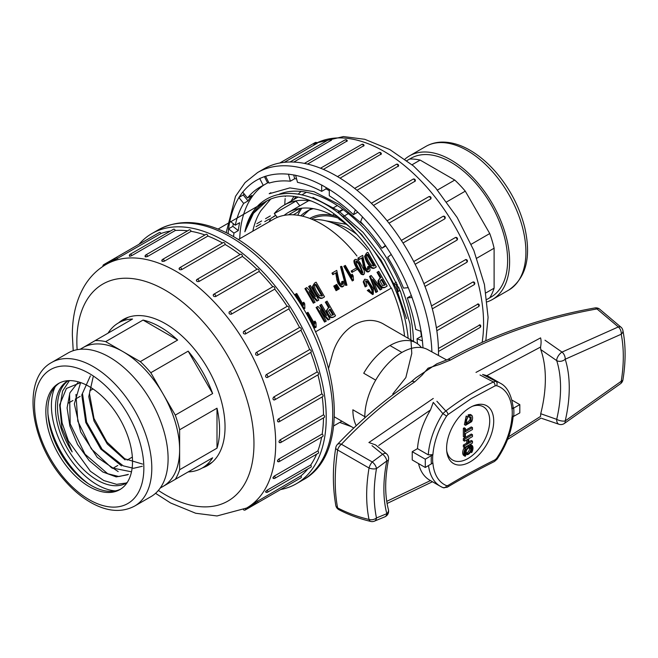 <?xml version="1.0" encoding="UTF-8"?>
<svg xmlns="http://www.w3.org/2000/svg" width="658" height="658" viewBox="0 0 658 658"><rect width="100%" height="100%" fill="white"/><g stroke="black" fill="none" stroke-linecap="round" stroke-linejoin="round"><path stroke-width="0.99" d="M417.476 343.764A130.621 75.415 60 0 0 417.024 338.804L422.452 340.836L421.136 331.418L415.708 329.395A130.621 75.415 60 0 0 407.302 297.893L412.081 297.465L408.273 287.669L403.502 288.097A130.621 75.415 60 0 0 387.718 257.253L391.263 254.424L385.432 245.418L381.887 248.247A130.621 75.415 60 0 0 360.617 221.787L362.509 216.893L355.361 209.762L353.469 214.656A130.621 75.415 60 0 0 329.288 195.771L329.288 189.405L321.68 185.013L321.68 191.379A130.621 75.415 60 0 0 297.498 182.34L295.615 175.267L288.467 174.148L290.351 181.213A130.621 75.415 60 0 0 269.081 183.113L265.536 176.196L259.713 178.474L263.249 185.4A130.621 75.415 60 0 0 260.173 187.012A130.621 75.415 60 0 0 247.466 198.009L242.695 192.07L238.895 197.482L243.666 203.421A130.621 75.415 60 0 0 235.268 225.217L229.839 220.981L228.515 228.861L232.858 226.352L233.31 223.687M228.515 228.861L233.944 233.105A130.621 75.415 60 0 0 233.565 236.6M431.895 351.89A144.447 83.401 60 0 0 367.049 209.277A144.447 83.401 60 0 0 257.607 172.528L264.129 168.761A144.447 83.401 60 0 1 376.499 208.594A144.447 83.401 60 0 1 438.467 355.476M476.269 345.047L478.547 343.953M256.003 226.706L260.807 223.934M264.755 221.656L269.509 218.908M273.465 216.622L275.686 215.347M270.331 215.923L265.569 218.67M261.629 220.948L256.826 223.72M316.745 143.6A1.538 0.888 -120 0 0 315.906 142.671A1.538 0.888 -120 0 0 315.141 142.589A1.538 1.538 0 0 1 317.271 143.222L284.314 162.329M331.048 140.565A1.538 0.888 -120 0 0 330.102 139.389A1.538 0.888 -120 0 0 329.337 139.307A1.538 1.538 0 0 1 331.533 140.088L293.789 162.074M346.832 141.421A1.538 0.888 -120 0 0 345.812 139.998A1.538 0.888 -120 0 0 345.039 139.924A1.538 1.538 0 0 1 347.292 140.861L307.582 164.081M363.619 146.142A1.538 0.888 -120 0 0 362.55 144.48A1.538 0.888 -120 0 0 361.785 144.406A1.538 1.538 0 0 1 364.071 145.525L323.374 169.377M380.9 154.597A1.538 0.888 -120 0 0 379.814 152.705A1.538 0.888 -120 0 0 379.049 152.631A1.538 1.538 0 0 1 381.352 153.964L340.087 178.154M398.148 166.515A1.538 0.888 -120 0 0 397.078 164.418A1.538 0.888 -120 0 0 396.313 164.344A1.538 1.538 0 0 1 398.592 165.931L356.998 190.269M414.836 181.542A1.538 0.888 -120 0 0 413.816 179.264A1.538 0.888 -120 0 0 413.051 179.182A1.538 1.538 0 0 1 415.247 181.082L373.481 205.419M430.464 199.218A1.538 0.888 -120 0 0 430.472 197.959A1.538 0.888 -120 0 0 429.526 196.791A1.538 0.888 -120 0 0 428.761 196.709A1.538 1.538 0 0 1 430.776 198.938L388.985 223.169M401.355 240.409L442.883 216.433A1.538 0.888 -120 0 1 442.957 216.383L401.347 240.409M444.553 219.007A1.538 0.888 -120 0 0 444.709 217.757A1.538 0.888 -120 0 0 443.722 216.466A1.538 0.888 -120 0 0 442.957 216.383A1.538 1.538 0 0 1 444.997 216.86A1.538 1.538 0 0 1 444.668 218.925L403.017 242.991M413.734 261.563L455.402 237.513A1.538 1.538 0 0 1 457.359 238.27A1.538 1.538 0 0 1 456.742 240.277A1.538 0.888 -120 0 0 456.981 239.043A1.538 0.888 -120 0 0 455.978 237.686A1.538 0.888 -120 0 0 455.278 237.579M415.14 264.294L456.742 240.277A1.538 0.888 -120 0 1 456.668 240.31L415.14 264.286M423.884 283.623L465.774 259.548A1.538 1.538 0 0 1 466.686 262.402A1.538 0.888 -120 0 0 466.925 261.177A1.538 0.888 -120 0 0 465.922 259.82A1.538 0.888 -120 0 0 465.37 259.671M431.508 305.929L472.863 282.043A1.538 0.888 -120 0 1 474.155 283.294A1.538 0.888 -120 0 1 474.015 284.774L432.306 308.849M436.386 327.774L478.259 303.922A1.538 1.538 0 0 1 478.498 306.694A1.538 0.888 -120 0 0 478.687 305.337A1.538 0.888 -120 0 0 477.535 304.012M438.425 348.469L480.003 324.838A1.538 1.538 0 0 1 480.011 327.495A1.538 0.888 -120 0 0 480.241 326.261A1.538 0.888 -120 0 0 479.23 324.912L479.246 324.92M270.923 198.806L260.839 210.733A114.484 66.096 -120 0 0 252.828 231.18M296.585 178.927A130.621 75.415 60 0 0 294.694 178.705L290.351 181.213M329.288 190.664A130.621 75.415 60 0 0 326.031 188.871L321.68 191.379M357.771 212.172L353.469 214.656M385.802 245.985L381.887 248.247M407.302 297.893L411.34 295.565M420.742 331.278A130.621 75.415 60 0 1 421.375 336.296L417.024 338.804M263.759 185.104A130.621 75.415 -120 0 0 239.718 238.747M235.268 225.217L239.611 222.708A130.621 75.415 60 0 0 238.286 230.596L233.944 233.105M247.466 198.009L251.817 195.5A130.621 75.415 60 0 0 248.008 200.912L243.666 203.421M268.703 182.381A130.621 75.415 60 0 0 267.6 182.891L263.249 185.4M413.479 341.379A115.249 66.54 -120 0 0 365.486 229.905A115.249 66.54 -120 0 0 279.354 194.143M238.286 230.596L232.858 226.352M238.895 197.482L243.238 194.974L244.069 193.781M248.008 200.912L243.238 194.974M326.031 188.871L326.031 187.522M421.844 336.468L421.375 336.296M294.694 178.705L293.698 174.97M267.6 182.891L264.401 176.64M132.242 457.129L127.109 460.098M117.766 465.486L112.674 468.43M68.416 403.124L72.956 400.5M75.275 399.159L80.144 396.346M89.727 390.819L93.008 388.919M95.155 340.605L82.924 347.671A80.112 46.257 60 0 1 122.98 351.635L105.675 341.642A83.772 48.363 -120 0 0 95.155 340.605L132.529 319.031A83.772 48.363 -120 0 0 118.465 322.93A83.772 48.363 -120 0 0 108.052 333.154M105.675 341.642L143.041 320.068A83.772 48.363 -120 0 1 160.346 327.075A83.772 48.363 -120 0 1 177.652 340.054L140.286 361.629L122.98 351.635A80.112 46.257 60 0 1 163.036 393.92A80.112 46.257 60 0 1 179.626 449.751A80.112 46.257 60 0 1 163.036 486.426L175.275 479.361A83.772 48.363 -120 0 0 179.626 469.738L217 448.164A83.772 48.363 -120 0 0 217 408.199L179.626 429.773A83.772 48.363 -120 0 0 175.275 415.116L150.797 372.724A83.772 48.363 -120 0 0 140.286 361.629M150.797 372.724L188.172 351.15A83.772 48.363 -120 0 1 212.641 393.542L175.275 415.116M175.275 479.361L212.641 457.787A83.772 48.363 -120 0 1 202.228 468.019A83.772 48.363 -120 0 1 188.172 471.918L160.223 488.055M179.626 469.738L179.626 429.773M217 448.164L217 408.199M188.172 471.918L212.641 457.787M177.652 340.054L143.041 320.068M212.641 393.542L188.172 351.15M68.202 380.669A58.907 34.01 -120 0 0 67.684 380.957A58.907 34.01 -120 0 0 62.888 439.552A58.907 34.01 -120 0 0 114.311 485.703A58.907 34.01 -120 0 0 126.591 482.98A58.907 34.01 -120 0 0 127.101 482.676M69.435 380.62L62.584 391.091L60.133 405.805L62.132 422.995L68.358 440.835L90.409 471.276L103.75 480.537L116.614 484.337L126.089 483.046L127.307 482.363M80.687 382.586L66.417 388.467L59.639 404.859L61.844 427.667L72.166 451.906A58.907 34.01 60 0 1 68.325 380.661M127.167 482.577A58.907 34.01 60 0 1 126.089 483.046M93.132 377.067L88.764 396.609L94.012 421.03L107.303 444.002L125.119 459.917M90.376 375.858L81.773 394.973L85.762 422.444L100.789 449.052L121.541 465.905M80.621 382.561L74.338 403.897L80.654 431.87L97.236 457.384L118.177 471.589M77.751 382.75L69.888 392.818L67.091 407.935L69.863 426.03L77.586 444.512L89.192 460.608L102.763 471.959L116.219 476.902L127.594 474.796M128.4 474.377L118.892 476.54L107.665 473.702L85.038 454.217L70.192 423.875L69.6 395.145M131.493 471.811L111.654 467.863L91.322 448.871L77.808 421.21L75.958 394.479M142.292 466.275L133.541 468.299L123.252 465.856L102.113 449.282L86.634 422.148L82.595 394.191M142.572 464.071L124.765 458.766L106.991 442.135L94.004 418.496L89.57 394.06M412.048 164.763L420.149 160.083L454.76 180.062A83.772 48.363 60 0 1 465.28 191.165L489.749 233.549A83.772 48.363 60 0 1 494.109 248.214L476.811 258.191M406.833 160.659L409.638 159.039A83.772 48.363 60 0 1 420.149 160.083M486.945 299.423L491.033 297.062A80.112 46.257 60 0 0 503.312 232.866A80.112 46.257 60 0 0 450.977 162.271A80.112 46.257 60 0 0 410.921 158.298L409.638 159.039M485.999 292.851L494.109 288.171A83.772 48.363 60 0 1 489.749 297.803M489.749 233.549L471.202 244.266M446.733 201.874L465.28 191.165M454.76 180.062L437.471 190.047M494.109 248.214L494.109 288.171M291.223 201.027A109.631 63.291 60 0 1 293.986 196.397M301.043 191.527A106.818 61.671 -120 0 0 298.206 194.159M295.96 196.676A106.818 61.671 -120 0 0 293.83 199.522M446.733 360L427.79 349.645A52.459 30.284 120 0 0 401.915 352.441A52.459 30.284 120 0 0 375.693 380.135A52.459 30.284 120 0 0 364.836 417.83M622.92 330.555A6.144 4.187 168.9 0 1 621.226 334.215A6.144 4.03 -112.1 0 0 618.323 326.944L596.979 308.931C543.722 318.431 494.882 335.465 450.459 360.049L439.676 364.425L428.078 368.167L422 375.233L414.639 381.953C388.08 399.908 363.677 420.676 341.428 444.265L372.239 461.957A6.144 2.994 53.2 0 1 376.483 468.578C373.415 486.739 373.415 503.197 376.483 517.961L386.822 513.676A127.545 73.638 -60 0 1 386.822 460.937L376.483 468.578A6.144 2.714 -170.4 0 1 369.039 468.011L337.62 449.99A6.144 2.476 -171.5 0 1 335.753 447.835M544.989 340.211L562.006 352.088L618.323 326.944A6.144 3.487 -43.3 0 1 621.292 327.421M436.896 401.273L445.828 411.003C460.287 399.751 476.162 390.079 493.442 381.985L480.011 374.994M335.802 505.484A6.144 4.425 -11.2 0 0 337.62 507.91C347.613 513.059 358.084 516.908 369.039 519.458C365.873 504.143 365.873 486.994 369.039 468.011A6.144 2.204 -63.4 0 1 372.239 461.957L382.627 454.267L372.025 445.672M342.719 510.427L341.428 509.761M513.166 416.012C511.891 430.702 506.528 445.079 497.086 459.144L494.471 461.488C477.305 470.108 461.529 478.711 447.144 487.29A3.076 2.032 -120.5 0 0 447.925 485.505L446.609 485.694A56.119 32.407 120 0 1 432.898 462.936L425.282 467.484L425.282 459.202L432.898 454.662L428.268 454.851A59.623 34.422 -60 0 1 442.85 413.594L433.26 402.392L430.48 409.975L378.737 445.466M482.585 374.46L495.869 381.278A59.623 34.422 -60 0 1 500.08 383.104L489.322 376.886A59.623 34.422 -60 0 0 486.797 375.66L482.585 374.46M430.48 409.975A59.623 34.422 -60 0 0 417.501 448.641L428.268 454.851M513.174 407.516L511.949 409.021L519.812 404.621L519.812 412.903L511.949 417.304A56.119 32.407 120 0 1 496.519 458.478L495.055 459.81C477.873 468.348 462.163 476.91 447.925 485.505M508.56 436.822L540.563 416.407L540.728 413.726L556.709 419.343A121.401 70.093 120 0 0 556.709 360.609L540.728 349.538L540.563 347.054L486.797 375.66M540.728 349.538A121.401 70.093 -60 0 1 540.728 413.726M428.522 465.609A59.623 34.422 -60 0 0 440.457 486.377L443.097 487.668A3.076 2.5 112.4 0 1 442.85 487.553A59.623 34.422 -60 0 1 440.457 486.377L429.699 480.159A59.623 34.422 -60 0 1 418.521 463.577M417.501 448.641L412.237 451.676L412.237 459.958L425.282 467.484M412.237 451.676L425.282 459.202M511.965 400.097L519.812 404.621M511.949 409.021A56.119 32.407 120 0 0 496.519 385.662L495.055 385.876L471.317 398.575L447.925 414.598L446.609 416.078A56.119 32.407 120 0 0 432.898 454.662M470.157 407.475A33.311 19.23 120 0 0 446.864 452.186A33.311 19.23 120 0 0 471.334 461.159A33.311 19.23 120 0 0 493.681 422.452A33.311 19.23 120 0 0 473.678 405.747A33.311 19.23 120 0 0 470.157 407.475M446.708 450.829A30.737 17.741 120 0 0 469.475 457.59A30.737 17.741 120 0 0 489.667 422.625A30.737 17.741 120 0 0 472.428 406.29M471.654 445.162L471.12 446.091A5.379 3.101 -60 0 1 471.12 452.301L471.654 452.605A6.448 3.726 120 0 0 471.654 445.162L470.462 444.471L469.927 445.4A5.379 3.101 -60 0 1 471.021 447.407M470.577 447.021A4.302 2.484 120 0 0 466.283 449.504A4.302 2.484 120 0 0 466.283 454.472A4.302 2.484 120 0 0 468.43 454.259A4.302 2.484 120 0 0 471.243 450.467A4.302 2.484 120 0 0 470.577 447.021L469.384 446.33A4.302 2.484 120 0 0 465.091 448.814M464.647 453.395A4.302 2.484 120 0 0 465.091 453.781L466.283 454.472M472.485 427.626L465.42 431.706L465.42 428.49L464.54 429L464.54 437.29L465.42 436.78L465.42 433.564L472.485 429.485L472.485 427.626L471.293 426.935L465.42 430.332M465.42 428.49L464.227 427.799L463.347 428.309L463.347 436.608L464.54 437.29M465.856 423.407L465.839 419.944L467.369 418.496L467.369 416.728L466.177 416.037L464.4 424.607L465.593 425.298L471.671 421.655C472.822 418.949 472.88 416.851 471.835 415.354L470.396 414.474L468.134 414.828L468.134 416.679L469.327 417.369L471.112 416.933L471.021 420.701C469.376 422.675 467.731 423.62 466.094 423.546L465.971 423.481M470.396 416.901L469.828 420.01C468.183 421.984 466.538 422.93 464.902 422.855M465.206 448.888L464.013 448.197A6.448 3.726 120 0 0 464.013 455.649L465.206 456.331L465.741 455.402A5.379 3.101 -60 0 1 465.741 449.192L465.206 448.888A6.448 3.726 120 0 0 465.206 456.331M472.485 441.164L468.767 443.311L468.767 438.721L472.485 436.575L472.485 434.716L464.54 439.305L464.54 441.164L467.887 439.231L467.887 443.821L464.54 445.754L464.54 447.605L472.485 443.015L472.485 441.164L471.293 440.473L468.767 441.937M466.695 439.922L466.695 443.13L463.347 445.063L463.347 446.914L464.54 447.605M472.485 434.716L471.293 434.033L463.347 438.623L463.347 440.473L464.54 441.164M416.119 377.61L436.641 363.964M401.915 352.441L389.964 345.54A52.459 30.284 120 0 0 363.734 373.234L375.693 380.135A52.459 30.284 -60 0 0 364.828 416.687L352.869 409.786A52.459 30.284 120 0 0 356.241 425.677M621.358 327.495L599.356 308.906A6.144 3.134 123.9 0 0 596.979 308.931A6.144 3.084 -100 0 0 594.857 307.952C541.896 317.444 492.76 334.667 447.448 359.622L436.665 363.89M450.459 360.049A6.144 3.422 -118.8 0 0 447.448 359.622M414.639 381.953A6.144 3.479 -124.1 0 0 411.332 381.698L416.095 377.585M337.389 444.463A6.144 3.52 43.4 0 1 341.428 444.265A6.144 3.38 -56.7 0 0 337.62 449.99C334.42 472 334.42 491.312 337.62 507.91A6.144 3.783 117.7 0 0 338.977 509.736C348.666 514.803 359.243 518.701 370.709 521.432M370.643 521.407A6.144 3.158 -76.6 0 1 369.039 519.458A6.144 4.219 168.1 0 0 376.483 517.961A6.144 4.03 67.8 0 1 374.46 521.144L384.864 516.826A6.144 6.144 0 0 0 388.417 509.613A6.144 4.335 165.4 0 1 386.822 513.676A6.144 3.989 67.1 0 1 384.889 516.818M375.545 444.89L368.899 442.521L433.268 398.444M475.997 372.403L540.596 337.883C541.254 340.301 541.246 343.361 540.563 347.054M558.856 424.229A6.144 3.948 -73.4 0 1 556.709 419.343A6.144 2.336 -166.9 0 0 565.206 420.939L621.234 381.262C623.99 363.989 623.99 348.312 621.226 334.215L565.206 359.227A127.545 73.638 -60 0 1 565.206 420.939A6.144 3.257 -123.7 0 1 564.276 423.538L620.568 383.672A6.144 2.986 -126.8 0 0 621.234 381.262A6.144 2.764 -170.9 0 0 622.953 379.724C625.824 361.826 625.816 345.425 622.912 330.522A6.144 6.144 0 0 0 621.152 327.289M446.609 416.078L442.85 413.594L445.828 411.003A3.076 1.785 52.6 0 1 447.925 414.598M495.055 385.876A3.076 1.653 64.5 0 0 493.442 381.985L495.869 381.278A3.076 2.484 -73 0 1 496.519 385.662M497.086 459.144L496.519 458.478M494.479 461.48A3.076 1.604 -116.9 0 0 495.055 459.81M446.609 485.694A3.076 2.5 112.4 0 1 443.122 487.677M464.54 439.305L463.347 438.623M467.887 443.821L466.695 443.13M464.54 445.754L463.347 445.063M471.835 415.354L469.327 415.519L469.327 417.369M467.369 416.728L465.593 425.298M469.327 415.519L468.134 414.828M464.54 429L463.347 428.309M468.43 453.378A3.224 1.859 120 0 0 470.536 450.541A3.224 1.859 120 0 0 470.042 447.95A3.224 1.859 120 0 0 466.818 449.817A3.224 1.859 120 0 0 466.818 453.543A3.224 1.859 120 0 0 468.43 453.378M466.333 453A3.224 1.859 120 0 0 467.238 452.688A3.224 1.859 120 0 0 469.516 448.74A3.224 1.859 120 0 0 469.335 447.81M471.654 452.605L471.12 452.301M471.12 446.091L469.927 445.4M280.637 489.544A144.447 83.401 -120 0 0 296.306 483.77A144.447 83.401 -120 0 0 326.228 417.649A144.447 83.401 -120 0 0 263.175 272.28A144.447 83.401 -120 0 0 151.858 233.582A144.447 83.401 -120 0 0 139.027 244.266M104.918 265.133A1.538 0.888 60 0 0 104.457 264.746A1.538 0.888 60 0 0 103.693 264.672L159.409 232.504A1.538 0.888 60 0 1 161.013 233.516L115.882 259.26M170.447 231.04A140.606 81.181 -120 0 0 161.013 233.516M131.855 255.567A1.538 0.888 60 0 0 130.909 254.391A1.538 0.888 60 0 0 130.144 254.309L173.605 229.223A1.538 0.888 60 0 1 175.316 230.473L131.855 255.567C129.823 256.423 129.19 256.48 129.971 255.732M187.604 230.818A140.606 81.181 -120 0 0 175.316 230.473M147.639 256.423A1.538 0.888 60 0 0 146.619 255A1.538 0.888 60 0 0 145.846 254.926L189.315 229.831A1.538 0.888 60 0 1 191.1 231.328L147.639 256.423C145.558 257.114 144.875 257.007 145.599 256.102M204.934 234.964A140.606 81.181 -120 0 0 191.1 231.328M164.426 261.144A1.538 0.888 60 0 0 163.357 259.482A1.538 0.888 60 0 0 162.592 259.408L206.053 234.314A1.538 0.888 60 0 1 207.147 234.643A1.538 0.888 60 0 1 207.895 236.049L164.426 261.144C162.312 261.678 161.597 261.415 162.287 260.346M222.536 242.991A140.606 81.181 -120 0 0 207.895 236.049M181.707 269.599A1.538 0.888 60 0 0 180.621 267.707A1.538 0.888 60 0 0 179.856 267.633L223.317 242.539A1.538 0.888 60 0 1 224.501 242.95A1.538 0.888 60 0 1 225.176 244.505L181.707 269.599C179.585 269.986 178.861 269.566 179.535 268.341M240.038 254.564A140.606 81.181 -120 0 0 225.176 244.505M196.372 280.431A1.538 1.538 0 0 1 197.12 279.346L240.581 254.251A1.538 0.888 60 0 1 241.856 254.761A1.538 0.888 60 0 1 242.415 256.423L198.955 281.517C196.841 281.764 196.125 281.205 196.816 279.847A1.538 0.888 60 0 1 197.12 279.346A1.538 0.888 60 0 1 197.885 279.42A1.538 0.888 60 0 1 198.955 281.517M256.957 269.303A140.606 81.181 -120 0 0 242.415 256.423M213.192 294.973A1.538 1.538 0 0 1 213.858 294.192L257.319 269.097A1.538 0.888 60 0 1 258.676 269.706A1.538 0.888 60 0 1 259.112 271.45L215.643 296.544C213.562 296.668 212.888 295.993 213.603 294.504A1.538 0.888 60 0 1 213.858 294.192A1.538 0.888 60 0 1 214.623 294.266A1.538 0.888 60 0 1 215.643 296.544M272.815 286.74A140.606 81.181 -120 0 0 259.112 271.45M272.856 286.789A1.538 0.888 60 0 1 273.029 286.625A1.538 0.888 60 0 1 274.46 287.34A1.538 0.888 60 0 1 274.74 289.125L231.271 314.22C229.247 314.244 228.622 313.463 229.387 311.876A1.538 0.888 60 0 1 229.568 311.711A1.538 0.888 60 0 1 230.333 311.793A1.538 0.888 60 0 1 231.279 312.961A1.538 0.888 60 0 1 231.271 314.22M287.151 306.34A140.606 81.181 -120 0 0 274.74 289.125M243.838 331.352L287.159 306.34A1.538 0.888 60 0 1 287.225 306.299A1.538 0.888 60 0 1 288.73 307.13A1.538 0.888 60 0 1 288.821 308.915L245.36 334.009C243.402 333.96 242.851 333.104 243.69 331.435A1.538 0.888 60 0 1 243.764 331.385A1.538 0.888 60 0 1 244.529 331.468A1.538 0.888 60 0 1 245.516 332.759A1.538 0.888 60 0 1 245.36 334.009M256.085 352.581A1.538 0.888 60 0 1 256.784 352.688A1.538 0.888 60 0 1 257.788 354.045A1.538 0.888 60 0 1 257.549 355.279A1.538 0.888 60 0 1 257.475 355.312C255.617 355.213 255.148 354.3 256.085 352.581L299.546 327.487A140.606 81.181 -120 0 0 288.821 308.915M299.546 327.487A1.538 0.888 60 0 1 301.051 328.465A1.538 0.888 60 0 1 301.019 330.184A1.538 0.888 60 0 1 300.945 330.217L257.623 355.23M266.177 374.682A1.538 0.888 60 0 1 266.729 374.821A1.538 0.888 60 0 1 267.732 376.179A1.538 0.888 60 0 1 267.493 377.412A1.538 0.888 60 0 1 267.263 377.478C265.503 377.355 265.141 376.425 266.177 374.682L309.638 349.587A140.606 81.181 -120 0 0 300.945 330.226M309.638 349.587A1.538 0.888 60 0 1 311.053 350.714A1.538 0.888 60 0 1 310.954 352.318A1.538 0.888 60 0 1 310.724 352.384M274.419 399.834C272.774 399.719 272.527 398.789 273.67 397.045L317.14 371.959A140.606 81.181 -120 0 0 310.749 352.433M317.14 371.959A1.538 0.888 60 0 1 318.431 373.201A1.538 0.888 60 0 1 318.283 374.682L274.822 399.776A1.538 0.888 60 0 0 274.962 398.296A1.538 0.888 60 0 0 273.67 397.045M278.342 419.014A1.538 0.888 60 0 1 279.494 420.339A1.538 0.888 60 0 1 279.305 421.696A1.538 1.538 0 0 1 277.989 421.803L278.721 421.704C277.199 421.622 277.067 420.725 278.342 419.014L321.803 393.92A140.606 81.181 -120 0 0 317.921 374.887M321.803 393.92A1.538 0.888 60 0 1 322.963 395.244A1.538 0.888 60 0 1 322.765 396.601L279.305 421.696M280.037 442.423C278.647 442.398 278.647 441.567 280.037 439.914L323.506 414.82A140.606 81.181 -120 0 0 322.223 396.914M323.506 414.82A1.538 0.888 60 0 1 324.509 416.177A1.538 0.888 60 0 1 324.279 417.411L280.818 442.505A1.538 0.888 60 0 0 281.048 441.263A1.538 0.888 60 0 0 280.037 439.914L280.053 439.922M278.342 461.357C277.067 461.423 277.199 460.666 278.721 459.103L322.181 434.009A140.606 81.181 -120 0 0 323.497 417.855M322.181 434.009A1.538 0.888 60 0 1 323.037 435.357A1.538 0.888 60 0 1 322.765 436.468L279.305 461.562A1.538 0.888 60 0 0 279.568 460.452A1.538 0.888 60 0 0 278.721 459.103M273.67 477.93C272.527 478.111 272.774 477.461 274.419 476.005L317.88 450.911A140.606 81.181 -120 0 0 321.647 437.118M317.88 450.911A1.538 0.888 60 0 1 318.283 453.214L274.822 478.308A1.538 0.888 60 0 0 274.419 476.005M266.177 491.649C265.141 491.954 265.503 491.436 267.263 490.103L310.724 465.009A140.606 81.181 -120 0 0 316.572 454.201M310.724 465.009A1.538 0.888 60 0 1 310.954 467.122L267.493 492.217A1.538 0.888 60 0 0 267.263 490.103M256.085 502.087L300.945 475.882A140.606 81.181 -120 0 0 307.804 468.94M300.945 475.882A1.538 0.888 60 0 1 301.019 477.774L257.549 502.868A1.538 0.888 60 0 0 257.475 500.968M288.772 484.839A1.538 0.888 60 0 1 288.763 484.847L245.302 509.942A1.538 0.888 60 0 0 245.516 508.65M267.263 377.478L266.852 377.61A1.538 1.538 0 0 0 267.493 377.412L310.954 352.318M257.475 355.312L257.336 355.386A1.538 1.538 0 0 0 257.549 355.279L301.019 330.184M287.225 306.299L243.764 331.385A1.538 1.538 0 0 0 243.559 331.525L243.69 331.435M273.029 286.625L229.568 311.711A1.538 1.538 0 0 0 229.066 312.172L229.387 311.876M118.662 322.815A84.331 48.692 60 0 1 123.243 319.517A84.331 48.692 60 0 1 207.574 368.209A84.331 48.692 60 0 1 207.574 465.584A84.331 48.692 60 0 1 202.434 467.904M303.799 302.261L303.535 305.263L296.733 293.476L295.829 293.994L304.309 308.692L304.851 308.38L304.736 303.889L303.799 302.261L303.091 302.672L302.877 304.128M295.829 293.994L295.121 294.406L303.609 309.096M315.026 321.096L314.787 324.09L307.977 312.303L307.08 312.813L315.569 327.511L316.103 327.199L315.972 322.724L315.026 321.096L314.327 321.507L314.121 322.938M307.08 312.813L306.381 313.224L314.861 327.914M309.309 286.098L315.388 296.717L306.776 287.562L305.649 288.212L314.08 302.82L315.124 302.219L309.046 291.601L317.658 300.755L318.785 300.106L310.354 285.498L308.61 286.501L313.109 294.299M318.085 300.509L317.658 300.755M310.625 294.43L316.95 301.167M305.649 288.212L304.942 288.623L313.373 303.231M320.438 304.991L326.516 315.61L317.929 306.439L316.811 307.089L325.241 321.696L326.278 321.096L320.199 310.477L328.786 319.648L329.905 318.998L321.474 304.399L319.739 305.394L324.221 313.167M329.206 319.41L328.786 319.648M321.795 313.34L328.079 320.059M316.811 307.089L316.103 307.492L324.542 322.099M314.565 283.072L312.443 286.51C313.447 290.885 315.577 294.652 318.842 297.794C320.561 298.814 322.223 298.609 323.835 297.194L324.534 296.783L316.103 282.183L314.565 283.072L313.15 286.107C314.146 290.482 316.276 294.241 319.541 297.391C321.26 298.403 322.93 298.206 324.534 296.783M328.054 308.232L326.286 310.839C326.705 313.488 327.955 315.651 330.036 317.337C331.764 317.937 333.351 317.551 334.807 316.169L335.514 315.766L327.075 301.158L326.047 301.759L329.354 307.475L328.054 308.232L326.993 310.436C327.404 313.085 328.655 315.248 330.744 316.926C332.463 317.534 334.058 317.148 335.514 315.766M326.047 301.759L325.348 302.162L328.646 307.886M334.47 285.704L336.789 290.285L337.76 289.717L335.078 285.35L333.762 286.107L336.082 290.688L337.06 290.129M336.09 284.766L338.409 289.347L339.38 288.788L336.699 284.412L335.383 285.169L337.702 289.75L338.681 289.191M342.308 281.402L342.752 283.532L342.234 284.758L340.12 283.466L339.117 281.303L336.748 270.372L332.652 272.733L333.54 274.271L336.46 272.585L338.796 283.137L341.65 286.394L343.418 286.23C344.323 285.671 344.257 284.001 343.221 281.213L341.601 281.805L341.839 284.84M332.652 272.733L331.953 273.144L332.841 274.682L335.761 272.996L336.896 280.028L338.097 283.549L340.943 286.798L342.711 286.633M341.214 266.317L340.507 266.72L345.532 285.342L346.939 285.218L341.913 266.589L341.214 266.317L346.24 284.939L346.939 285.218M352.252 274.296L352.145 277.199L345.335 265.413L344.529 265.881L353.017 280.571L353.502 280.292L353.19 275.916L352.252 274.296L351.545 274.699L351.421 275.949M344.529 265.881L343.83 266.284L352.31 280.982M356.57 269.747L351.956 272.412L357.278 269.336L356.488 267.971L351.865 270.635L352.655 272.001M351.865 270.635L351.166 271.047L351.956 272.412M364.738 279.181L363.216 281.887L365.157 286.921L366.893 285.917L365.675 280.81L367.493 281.418C369.804 284.116 371.548 287.135 372.724 290.474L372.387 292.539L370.906 292.144L368.965 289.504L367.978 290.071L373.325 294.159L373.341 288.574L367.542 279.79L364.738 279.181L363.915 281.484L365.864 286.51L366.893 285.917M367.978 290.071L367.279 290.482L372.625 294.57L373.325 294.159M365.412 281.106L366.786 281.821C369.105 284.519 370.849 287.538 372.017 290.877L371.984 292.654M354.078 260.362L355.246 259.326L354.078 260.362C353.65 261.695 354.341 264.006 356.167 267.304L361.25 274.279L363.2 274.805L363.899 274.402L364.606 272.856L364.096 270.241L360.173 262.937C358.067 259.729 356.274 258.734 354.785 259.959C354.349 261.292 355.049 263.603 356.866 266.901L361.949 273.876L363.899 274.402M370.257 275.998L376.549 292.078L377.626 291.453L372.732 279.354L380.85 289.586L381.928 288.969L371.153 275.48L369.557 276.409L375.841 292.481L376.919 291.856M373.686 281.714L380.151 289.997M368.241 266.424L368.686 268.563L368.167 269.788L366.054 268.489L365.05 266.334L362.681 255.394L358.594 257.763L359.482 259.301L362.394 257.615L364.738 268.168L367.583 271.417L369.352 271.252C370.257 270.693 370.191 269.023 369.154 266.235L367.534 266.835L367.773 269.862M358.594 257.763L357.886 258.166L358.774 259.704L361.694 258.018L364.03 268.571L366.884 271.828L368.653 271.655M379.715 278.4L377.955 281.007C378.366 283.656 379.617 285.827 381.706 287.505C383.425 288.114 385.02 287.727 386.476 286.345L387.175 285.934L378.745 271.335L377.708 271.927L381.015 277.651L379.715 278.4L378.654 280.604C379.074 283.253 380.324 285.416 382.405 287.102C384.132 287.702 385.72 287.316 387.175 285.934M377.708 271.927L377.009 272.33L380.316 278.054M366.481 253.091L364.614 256.39C365.733 260.7 367.871 264.458 371.022 267.674C372.65 268.735 374.18 268.62 375.595 267.304L376.294 266.901L367.863 252.294L366.481 253.091L365.322 255.987C366.44 260.288 368.57 264.055 371.721 267.263C373.357 268.332 374.879 268.209 376.294 266.901M408.166 338.311A120.324 69.468 60 0 0 339.084 213.447C297.4 180.827 253.741 188.887 244.85 231.789A115.249 66.54 60 0 1 266.054 201.364A115.249 66.54 60 0 1 368.957 249.069L391.148 288.188M333.721 425.899L341.889 421.186L333.721 425.899M315.429 331.903L391.444 288.015A115.249 66.54 60 0 1 404.555 336.222M375.693 380.135L363.734 373.234A52.459 30.284 -60 0 1 416.193 342.95L384.675 324.748C365.494 312.468 339.635 327.487 332.241 355.049L328.589 368.332M336.32 224.641A61.465 35.491 60 0 1 337.973 224.444M306.431 192.251A102.961 59.442 -120 0 0 305.888 192.564L301.849 194.891M296.182 200.846A102.961 59.442 -120 0 0 296.01 201.052L299.842 205.814M293.304 214.804L297.934 212.139A94.505 54.565 60 0 1 300.517 208.347M364.211 225.669L339.495 204.679L313.932 191.634L289.882 187.892L269.245 193.756M339.084 213.447L361.53 234.437L381.097 260.223L396.486 288.952L406.57 318.604M238.393 239.512L273.489 219.254A96.043 55.453 60 0 1 356.949 255.995M416.193 342.95A52.459 30.284 -60 0 1 421.482 347.589M244.85 231.789L253.429 213.332L266.819 200.986M392.744 394.002L405.846 377.577L411.776 353.42L410 323.917L400.558 291.741L384.461 260.305L363.117 232.389L338.483 210.766L312.978 197.4M297.819 215.256A94.505 54.565 60 0 1 301.874 208.191M396.527 292.473L400.031 290.441M288.475 214.837L299.439 208.512M284.124 215.38A94.505 54.565 60 0 1 288.385 212.427A94.505 54.565 60 0 1 332.372 215.322L334.453 214.113M337.57 212.32L342.777 209.31M349.283 226.615A94.505 54.565 60 0 0 338.895 219.081L340.03 218.423M343.048 216.688L348.353 213.62M392.999 284.223L396.429 282.241M313.076 219.747A78.368 45.246 60 0 1 367.361 249.991M397.35 284.24L393.254 284.782M343.254 209.655L338.895 212.172L338.895 213.299M338.895 219.081L338.895 217.51M337.332 205.543L332.372 208.413A102.961 59.442 60 0 0 330.423 207.41M296.01 201.052L274.279 213.603A102.961 59.442 60 0 1 284.157 205.107A102.961 59.442 60 0 1 311.209 200.978M277.314 217.37L274.279 213.603M275.792 215.479L271.022 218.234A102.961 59.442 60 0 0 269.064 221.804M340.383 211.317A86.272 49.811 -120 0 0 339.75 211.062M313.315 208.652A86.272 49.811 -120 0 0 306.406 211.531A86.272 49.811 -120 0 0 300.764 215.783M356.891 234.412A69.46 40.105 -120 0 0 333.507 223.383M371.786 265.635C368.373 262.18 364.507 253.889 367.871 254.457L374.427 265.816L371.786 265.635M367.419 254.712L367.871 254.457L367.419 254.712M367.18 254.885L373.711 266.202M382.619 285.613L380.053 281.163L381.953 279.272L385.21 284.914L382.619 285.613M380.916 279.872L381.953 279.272M381.253 279.675L384.502 285.317M358.774 259.704L359.482 259.301M361.694 258.018L362.394 257.615M367.896 272.042L369.352 271.252M375.841 292.481L376.549 292.078M355.978 261.374L357.105 261.127L359.276 263.348L363.027 272.799L361.513 272.132L359.72 269.87C357.384 266.49 356.142 263.661 355.978 261.374L356.241 260.987M355.986 261.358L358.569 263.751L362.583 272.856M365.157 286.921L365.864 286.51M345.532 285.342L346.24 284.939M332.841 274.682L333.54 274.271M335.761 272.996L336.46 272.585M341.963 287.011L343.418 286.23M337.702 289.75L338.409 289.347M336.082 290.688L336.789 290.285M330.958 315.437L328.391 310.995L330.291 309.104L333.54 314.738L330.958 315.437M329.247 309.696L330.291 309.104M329.584 309.507L332.841 315.149M319.689 295.713C316.153 292.333 312.377 283.993 315.996 284.404L322.56 295.763L319.689 295.713M315.305 284.815L321.844 296.158M404.884 159.211A82.924 47.878 60 0 1 409.515 155.864A82.924 47.878 60 0 1 450.977 159.976A82.924 47.878 60 0 1 505.147 233.047A82.924 47.878 60 0 1 492.439 299.497A82.924 47.878 60 0 1 487.224 301.833M150.921 496.667A82.924 47.878 -120 0 0 163.636 430.217A82.924 47.878 -120 0 0 109.458 357.146A82.924 47.878 -120 0 0 67.996 353.033L51.702 362.451A82.924 47.878 60 0 1 93.165 366.555A82.924 47.878 60 0 1 147.334 439.626A82.924 47.878 60 0 1 134.627 506.076L150.921 496.667M89.192 486.591A61.276 35.384 60 0 1 49.153 432.594A61.276 35.384 60 0 1 58.546 383.491A61.276 35.384 60 0 1 119.83 418.866A61.276 35.384 60 0 1 119.83 489.626A61.276 35.384 60 0 1 89.192 486.591M59.557 382.94A61.276 35.384 -120 0 0 51.414 432.347A61.276 35.384 -120 0 0 91.174 485.448A61.276 35.384 -120 0 0 120.809 489.026M238.953 197.556A138.303 79.848 -120 0 0 229.905 221.03M228.589 228.918A138.303 79.848 -120 0 0 228.096 233.615M422.995 347.86A138.303 79.848 -120 0 0 422.378 340.803M421.062 331.393A138.303 79.848 -120 0 0 412.015 297.474M408.215 287.669A138.303 79.848 -120 0 0 391.214 254.465M385.382 245.45A138.303 79.848 -120 0 0 362.484 216.959M355.336 209.828A138.303 79.848 -120 0 0 329.288 189.488M321.68 185.095A138.303 79.848 -120 0 0 295.639 175.365M288.492 174.238A138.303 79.848 -120 0 0 265.585 176.286M259.754 178.573A138.303 79.848 -120 0 0 242.761 192.152M482.133 342.382A140.606 81.181 -120 0 0 483.589 323.662A140.606 81.181 -120 0 0 422.206 182.159A140.606 81.181 -120 0 0 313.858 144.489M285.399 195.994A140.606 81.181 -120 0 0 285.342 196.545M285.153 198.568A140.606 81.181 -120 0 0 284.799 204.737M387.077 220.775L428.761 196.709A1.538 0.888 -120 0 0 428.58 196.874M466.456 262.476A1.538 0.888 -120 0 0 466.686 262.402L425.002 286.469M88.32 483.688A67.461 38.954 60 0 1 47.935 413.75M55.19 386.764A64.657 37.325 -120 0 0 64.813 450.631A64.657 37.325 -120 0 0 115.314 490.901M431.377 463.964A58.439 33.739 -60 0 1 431.377 455.681M513.717 408.141A58.439 33.739 -60 0 1 513.717 416.424M386.74 501.347L430.373 480.644M432.791 454.744A56.3 32.505 120 0 0 432.791 463.026M512.089 417.238A56.3 32.505 120 0 0 512.089 408.955M382.627 454.267A6.144 3.043 53.8 0 1 386.822 460.937A6.144 2.533 -168.7 0 0 388.5 459.629A6.144 6.144 0 0 0 386.452 453.74A6.144 3.035 130.3 0 0 382.627 454.267M562.006 352.088A6.144 2.583 125.9 0 0 556.709 360.609A6.144 4.442 162.4 0 0 565.206 359.227A6.144 3.816 -115.9 0 0 562.006 352.088M471.021 420.701L469.828 420.01M311.555 219.106A77.142 44.538 60 0 1 338.895 218.324M398.641 287.159A77.142 44.538 60 0 1 399.751 290.606M338.023 216.819A78.59 45.369 -120 0 0 332.389 215.306M332.331 215.298A78.59 45.369 -120 0 0 309.828 218.431M158.381 229.815C178.754 218.917 202.187 220.282 228.68 233.919C248.831 244.579 267.51 260.617 284.725 282.027C340.515 349.34 352.869 453.642 302.828 480.011A144.447 83.401 -120 0 0 332.742 413.882A144.447 83.401 -120 0 0 269.69 268.513A144.447 83.401 -120 0 0 158.381 229.815L151.858 233.582M115.199 259.186L105.971 264.508A140.606 81.181 60 0 1 246.577 345.689A140.606 81.181 60 0 1 246.577 508.05L217 515.962L195.697 513.256L170.57 502.967L155.551 493.319M158.381 490.432A125.242 72.306 -120 0 0 253.84 449.027A125.242 72.306 -120 0 0 167.757 291.683A125.242 72.306 -120 0 0 76.854 341.42A125.242 72.306 -120 0 0 77.134 349.702M115.347 259.63A1.538 1.538 0 0 1 115.948 257.599A1.538 0.888 60 0 1 116.713 257.673A1.538 0.888 60 0 1 117.552 258.61M364.614 256.39L365.322 255.987M371.022 267.674L371.721 267.263M377.955 281.007L378.654 280.604M381.706 287.505L382.405 287.102M362.838 265.051L363.537 264.648M364.03 268.571L364.738 268.168M365.503 270.742L366.202 270.339M366.884 271.828L367.583 271.417M367.986 268.966L368.686 268.563M358.569 263.751L359.276 263.348M356.397 261.53L357.105 261.127M356.167 267.304L356.866 266.901M361.25 274.279L361.949 273.876M363.216 281.887L363.915 281.484M366.786 281.821L367.493 281.418M372.017 290.877L372.724 290.474M336.896 280.028L337.603 279.617M338.097 283.549L338.796 283.137M339.561 285.72L340.268 285.309M340.943 286.798L341.65 286.394M342.053 283.935L342.752 283.532M336.583 287.439L337.291 287.028M334.963 288.369L335.67 287.965M326.286 310.839L326.993 310.436M330.036 317.337L330.744 316.926M312.443 286.51L313.15 286.107M318.842 297.794L319.541 297.391M425.808 146.454C430.636 143.699 435.966 142.243 441.806 142.095C450.977 141.955 460.403 144.678 470.083 150.287C479.501 155.765 488.318 163.307 496.535 172.914C510.238 189.224 519.614 207.344 524.673 227.257C531.491 256.974 526.186 277.915 508.733 290.088A82.924 47.878 -120 0 0 521.449 223.638A82.924 47.878 -120 0 0 467.27 150.567A82.924 47.878 -120 0 0 425.808 146.454L409.515 155.864M89.192 373.44A77.307 44.629 -120 0 0 41.849 440.786A77.307 44.629 -120 0 0 136.527 495.449A77.307 44.629 -120 0 0 89.192 373.44M316.975 142.819L343.435 136.568L364.738 139.282L389.865 149.572L413.528 165.989L435.538 187.785L457.162 217.494L473.859 250.509L484.436 284.552L488.088 317.386L485.81 340.762M361.785 144.406L320.545 168.209M345.039 139.924L304.391 163.39M379.049 152.631L337.521 176.599M396.313 164.344L354.654 188.394M413.051 179.182L371.351 203.264M474.015 284.774A1.538 1.538 0 0 0 473.472 281.92M478.498 306.694L436.838 330.744M329.337 139.307L290.03 162M480.011 327.495L438.483 351.471M315.141 142.589L279.798 162.995M257.607 172.528L245.072 182.579L235.506 196.347L226.163 232.644M339.75 422.42L351.273 426.606M128.384 317.197L118.465 322.93M212.156 462.294L202.228 468.019M82.924 347.671L80.112 349.291M335.753 447.802C332.561 467.55 332.578 486.78 335.81 505.484M411.324 381.706C384.313 399.974 359.663 420.906 337.365 444.487A6.144 6.144 0 0 0 335.72 448.147M335.728 504.999A6.144 6.144 0 0 0 338.96 509.728M599.356 308.906A6.144 6.144 0 0 0 594.857 307.952M375.784 445.079L386.452 453.74M370.429 521.358A6.144 6.144 0 0 0 374.46 521.144M388.5 459.629C384.774 478.72 384.749 495.375 388.417 509.613M620.568 383.672A6.144 6.144 0 0 0 622.953 379.724M558.552 424.122A6.144 6.144 0 0 0 564.276 423.538M541.838 418.414L559.103 424.32M447.144 487.298L443.097 487.668M513.166 407.466C511.406 394.57 507.038 386.443 500.08 383.104M387.085 503.477L432.462 481.755M541.024 418.085L507.557 439.47M398.337 291.42L396.116 284.527M346.322 224.271L325.891 220.833M309.096 210.165L302.59 216.194M302.828 480.011L296.306 483.77M255.806 502.72L246.577 508.05M105.971 264.508C97.039 269.739 89.825 276.96 84.323 286.164C76.279 299.99 72.29 316.325 72.347 335.152L73.211 350.706M243.468 509.72A1.538 1.538 0 0 0 245.302 509.942M130.144 254.309A1.538 1.538 0 0 0 129.478 256.201M179.856 267.633A1.538 1.538 0 0 0 179.083 268.966M162.592 259.408A1.538 1.538 0 0 0 161.835 260.955M145.846 254.926A1.538 1.538 0 0 0 145.13 256.653M103.693 264.672A1.538 1.538 0 0 0 102.969 266.367M272.963 478.062A1.538 1.538 0 0 0 274.822 478.308M279.272 442.497A1.538 1.538 0 0 0 280.818 442.505M273.802 399.957A1.538 1.538 0 0 0 274.822 399.776M255.493 502.367A1.538 1.538 0 0 0 257.549 502.868M265.528 491.847A1.538 1.538 0 0 0 267.493 492.217M277.586 461.447A1.538 1.538 0 0 0 279.305 461.562M269.204 193.691L270.874 192.728M353.749 428.037L334.429 416.884M218.111 229.042L266.054 201.364M288.385 212.427L308.808 200.632M284.157 205.107L298.099 197.055M306.406 211.531L311.793 208.422M369.056 271.466L368.357 271.877M343.122 286.444L342.423 286.847M508.733 290.088L492.439 299.497M134.627 506.076C121.878 512.771 107.509 511.718 91.52 502.909C81.872 497.514 72.824 489.93 64.369 480.175C30.293 442.127 20.924 378.95 51.702 362.451"/></g></svg>
